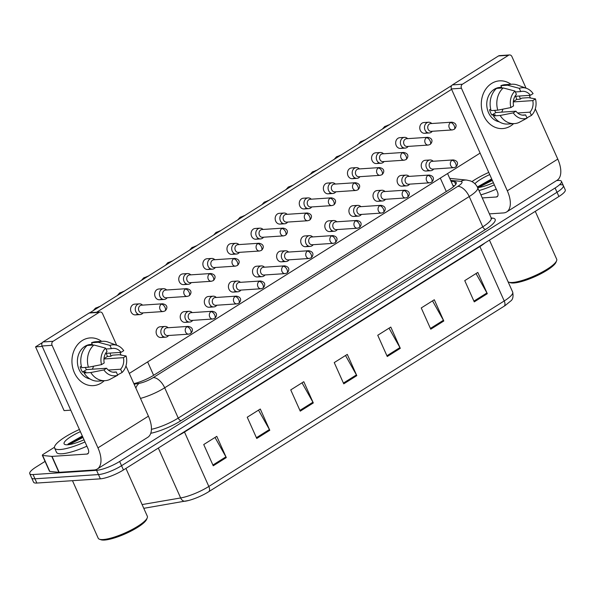 <?xml version="1.0" encoding="UTF-8"?>
<svg xmlns="http://www.w3.org/2000/svg" width="595" height="595" viewBox="0 0 595 595"><rect width="100%" height="100%" fill="white"/><g stroke="black" fill="none" stroke-linecap="round" stroke-linejoin="round"><path stroke-width="0.89" d="M556.593 180.583L558.125 180.478A17.932 4.098 155.9 0 1 561.449 181.349A17.932 4.098 155.9 0 1 555.098 188.005L119.647 461.46A17.932 4.098 155.9 0 1 96.569 470.325L33.075 474.55L34.971 478.804A17.932 4.098 155.9 0 1 31.654 477.934A17.932 4.098 155.9 0 0 34.971 478.804L98.473 474.572L34.971 478.804L36.875 483.051A17.932 4.098 155.9 0 1 33.551 482.181L29.75 473.68A17.932 4.098 155.9 0 1 36.094 467.023L45.056 461.393M119.647 461.46L121.544 465.714A17.932 4.098 155.9 0 1 98.473 474.572A17.932 4.098 155.9 0 0 121.544 465.714L557.002 192.259L121.544 465.714L123.448 469.961A17.932 4.098 155.9 0 1 100.369 478.826L36.875 483.051M560.029 184.733A17.932 4.098 155.9 0 1 563.346 185.603A17.932 4.098 155.9 0 1 557.002 192.259A17.932 4.098 155.9 0 0 563.346 185.603L565.25 189.85A17.932 4.098 155.9 0 1 558.906 196.506L123.448 469.961M504.099 306.224L208.704 491.723A19.613 4.477 155.9 0 1 188.578 500.499A19.613 4.477 155.9 0 1 185.595 501.146A5.98 4.343 -99.7 0 1 185.365 501.198A5.98 4.343 -99.7 0 1 180.649 497.956A23.912 5.459 -24.1 0 0 208.83 486.465L504.225 300.966A5.98 3.057 57.9 0 1 504.099 306.224A19.613 4.477 155.9 0 0 505.244 305.48L510.562 301.115C512.816 299.664 513.522 296.66 512.682 292.086L489.44 240.127M256.75 438.47L247.237 417.221L260.29 409.025L269.795 430.274L256.75 438.47M213.241 465.788L203.735 444.539L216.788 436.343L226.293 457.592L213.241 465.788M387.256 356.517L377.743 335.268L390.796 327.072L400.301 348.32L387.256 356.517M430.758 329.199L421.245 307.95L434.298 299.754L443.803 321.003L430.758 329.199M474.26 301.881L464.747 280.632L477.8 272.436L487.305 293.685L474.26 301.881M300.252 411.152L290.739 389.904L303.792 381.707L313.297 402.956L300.252 411.152M343.754 383.835L334.241 362.586L347.294 354.389L356.799 375.638L343.754 383.835M345.517 355.505L356.427 374.902A4.782 2.447 57.9 0 1 356.799 375.638M302.015 382.823L312.925 402.22A4.782 2.447 57.9 0 1 313.297 402.956M476.022 273.551L486.941 292.948A4.782 2.447 57.9 0 1 487.305 293.685M432.52 300.869L443.431 320.266A4.782 2.447 57.9 0 1 443.803 321.003M389.018 328.187L399.929 347.584A4.782 2.447 57.9 0 1 400.301 348.32M215.011 437.459L225.922 456.856A4.782 2.447 57.9 0 1 226.293 457.592M258.513 410.141L269.423 429.538A4.782 2.447 57.9 0 1 269.795 430.274M33.075 474.55A17.932 4.098 155.9 0 1 29.75 473.68M133.853 383.611A17.932 4.098 -24.1 0 0 153.755 375.229L449.932 189.24A17.932 4.098 -24.1 0 0 456.276 182.583A17.932 4.098 -24.1 0 0 454.498 181.72L451.077 181.378M452.981 185.625L454.565 185.789M431.791 123.515L431.397 123.187A5.377 4.455 86.2 0 0 428.579 122.228A5.377 4.455 86.2 0 0 426.801 122.815A5.377 4.455 86.2 0 0 425.023 130.052A5.377 4.455 86.2 0 0 429.293 132.968A5.377 4.455 86.2 0 0 431.078 132.38A5.377 4.455 86.2 0 0 431.955 131.644L432.305 131.264M450.549 122.6A3.882 3.22 86.2 0 1 451.836 122.176L430.683 123.589A3.882 3.22 86.2 0 0 429.397 124.013A3.882 3.22 86.2 0 0 428.117 129.241A3.882 3.22 86.2 0 0 431.197 131.339L452.356 129.933L454.163 129.346A3.882 1.986 57.9 0 0 454.268 125.909A3.882 1.986 -122.1 0 0 450.549 122.6A3.882 3.22 86.2 0 0 449.009 127.07A3.882 3.22 86.2 0 0 452.356 129.933M433.242 161.26L432.848 160.933A5.377 4.455 86.2 0 0 430.029 159.973A5.377 4.455 86.2 0 0 426.474 167.797A5.377 4.455 86.2 0 0 430.743 170.713A5.377 4.455 86.2 0 0 433.405 169.389L433.755 169.01M451.999 160.345A3.882 3.22 86.2 0 1 453.286 159.921L432.134 161.334A3.882 3.22 86.2 0 0 430.847 161.758A3.882 3.22 86.2 0 0 429.56 166.987A3.882 3.22 86.2 0 0 432.647 169.084L453.806 167.678L455.614 167.091A3.882 1.986 57.9 0 0 455.718 163.655A3.882 1.986 -122.1 0 0 451.999 160.345A3.882 3.22 86.2 0 0 450.46 164.815A3.882 3.22 86.2 0 0 453.806 167.678M407.694 138.642L407.292 138.323A5.377 4.455 86.2 0 0 404.481 137.363A5.377 4.455 86.2 0 0 402.696 137.951A5.377 4.455 86.2 0 0 400.918 145.187A5.377 4.455 86.2 0 0 405.195 148.096A5.377 4.455 86.2 0 0 406.973 147.515A5.377 4.455 86.2 0 0 407.858 146.779L408.207 146.4M426.451 137.735A3.882 3.22 86.2 0 1 427.738 137.311L406.586 138.717A3.882 3.22 86.2 0 0 405.299 139.141A3.882 3.22 86.2 0 0 404.012 144.369A3.882 3.22 86.2 0 0 407.099 146.474L428.251 145.068L430.066 144.481A3.882 1.986 57.9 0 0 430.17 141.045A3.882 1.986 -122.1 0 0 426.451 137.735A3.882 3.22 86.2 0 0 424.912 142.205A3.882 3.22 86.2 0 0 428.251 145.068M383.589 153.778L383.195 153.451A5.377 4.455 86.2 0 0 380.376 152.499A5.377 4.455 86.2 0 0 378.599 153.086A5.377 4.455 86.2 0 0 376.821 160.323A5.377 4.455 86.2 0 0 381.097 163.231A5.377 4.455 86.2 0 0 382.875 162.643A5.377 4.455 86.2 0 0 383.76 161.914L384.11 161.535M402.354 152.87A3.882 3.22 86.2 0 1 403.641 152.446L382.481 153.852A3.882 3.22 86.2 0 0 381.194 154.276A3.882 3.22 86.2 0 0 379.915 159.505A3.882 3.22 86.2 0 0 383.002 161.609L404.154 160.204L405.961 159.616A3.882 1.986 57.9 0 0 406.065 156.18A3.882 1.986 -122.1 0 0 402.354 152.87A3.882 3.22 86.2 0 0 400.807 157.34A3.882 3.22 86.2 0 0 404.154 160.204M359.492 168.913L359.097 168.586A5.377 4.455 86.2 0 0 356.279 167.634A5.377 4.455 86.2 0 0 354.494 168.214A5.377 4.455 86.2 0 0 352.723 175.458A5.377 4.455 86.2 0 0 356.993 178.366A5.377 4.455 86.2 0 0 358.778 177.779A5.377 4.455 86.2 0 0 359.655 177.042L360.005 176.67M378.249 168.006A3.882 3.22 86.2 0 1 379.536 167.582L358.383 168.987A3.882 3.22 86.2 0 0 357.097 169.411A3.882 3.22 86.2 0 0 355.817 174.64A3.882 3.22 86.2 0 0 358.897 176.745L380.056 175.332L381.864 174.752A3.882 1.986 57.9 0 0 381.968 171.315A3.882 1.986 -122.1 0 0 378.249 168.006A3.882 3.22 86.2 0 0 376.709 172.476A3.882 3.22 86.2 0 0 380.056 175.332M335.387 184.048L334.992 183.721A5.377 4.455 86.2 0 0 332.181 182.762A5.377 4.455 86.2 0 0 330.396 183.349A5.377 4.455 86.2 0 0 328.618 190.593A5.377 4.455 86.2 0 0 332.895 193.501A5.377 4.455 86.2 0 0 334.673 192.914A5.377 4.455 86.2 0 0 335.558 192.178L335.907 191.806M354.151 183.141A3.882 3.22 86.2 0 1 355.438 182.717L334.286 184.123A3.882 3.22 86.2 0 0 332.999 184.547A3.882 3.22 86.2 0 0 331.713 189.775A3.882 3.22 86.2 0 0 334.799 191.88L355.951 190.467L357.759 189.879A3.882 1.986 57.9 0 0 357.87 186.443A3.882 1.986 -122.1 0 0 354.151 183.141A3.882 3.22 86.2 0 0 352.612 187.611A3.882 3.22 86.2 0 0 355.951 190.467M409.137 176.395L408.743 176.068A5.377 4.455 86.2 0 0 405.931 175.108A5.377 4.455 86.2 0 0 402.369 182.933A5.377 4.455 86.2 0 0 406.645 185.848A5.377 4.455 86.2 0 0 409.308 184.524L409.657 184.145M427.902 175.48A3.882 3.22 86.2 0 1 429.188 175.056L408.036 176.462A3.882 3.22 86.2 0 0 406.749 176.886A3.882 3.22 86.2 0 0 405.463 182.115A3.882 3.22 86.2 0 0 408.549 184.219L429.702 182.814L431.509 182.226A3.882 1.986 57.9 0 0 431.62 178.79A3.882 1.986 -122.1 0 0 427.902 175.48A3.882 3.22 86.2 0 0 426.355 179.95A3.882 3.22 86.2 0 0 429.702 182.814M385.039 191.523L384.645 191.196A5.377 4.455 86.2 0 0 381.826 190.244A5.377 4.455 86.2 0 0 378.271 198.068A5.377 4.455 86.2 0 0 382.54 200.976A5.377 4.455 86.2 0 0 385.21 199.66L385.553 199.28M403.804 190.616A3.882 3.22 86.2 0 1 405.091 190.192L383.931 191.597A3.882 3.22 86.2 0 0 382.645 192.021A3.882 3.22 86.2 0 0 381.365 197.25A3.882 3.22 86.2 0 0 384.452 199.355L405.604 197.949L407.411 197.362A3.882 1.986 57.9 0 0 407.515 193.925A3.882 1.986 -122.1 0 0 403.804 190.616A3.882 3.22 86.2 0 0 402.257 195.086A3.882 3.22 86.2 0 0 405.604 197.949M360.942 206.658L360.54 206.331A5.377 4.455 86.2 0 0 357.729 205.379A5.377 4.455 86.2 0 0 354.174 213.203A5.377 4.455 86.2 0 0 358.443 216.111A5.377 4.455 86.2 0 0 361.106 214.788L361.455 214.416M379.699 205.751A3.882 3.22 86.2 0 1 380.986 205.327L359.834 206.733A3.882 3.22 86.2 0 0 358.547 207.157A3.882 3.22 86.2 0 0 357.26 212.385A3.882 3.22 86.2 0 0 360.347 214.49L381.507 213.077L383.314 212.497A3.882 1.986 57.9 0 0 383.418 209.061A3.882 1.986 -122.1 0 0 379.699 205.751A3.882 3.22 86.2 0 0 378.16 210.221A3.882 3.22 86.2 0 0 381.507 213.077M491.619 83.456A23.912 19.806 -93.8 0 1 510.986 84.282A23.912 19.806 -93.8 0 0 499.532 80.853L499.532 80.853A23.912 19.806 -93.8 0 0 491.619 83.456A23.912 19.806 -93.8 0 0 483.72 115.638A23.912 19.806 -93.8 0 0 510.629 125.962A23.912 19.806 -93.8 0 1 502.715 128.572A23.912 19.806 -93.8 0 1 482.121 110.968A23.912 19.806 -93.8 0 1 491.619 83.456M519.413 96.033A23.912 19.806 -93.8 0 1 520.275 99.09A23.912 19.806 -93.8 0 0 519.413 96.033M513.604 123.656A23.912 19.806 -93.8 0 1 510.629 125.962A23.912 19.806 -93.8 0 0 513.604 123.656M489.402 213.873L503.452 212.936A23.912 12.235 -122.1 0 0 506.665 211.939A23.912 12.235 -122.1 0 0 507.312 190.794L461.445 88.253L451.419 88.923L497.286 191.464A5.98 3.057 57.9 0 1 497.123 196.752A5.98 3.057 57.9 0 1 496.319 196.997L482.27 197.934M506.665 211.939L557.128 180.248A23.912 12.235 -122.1 0 0 557.775 159.103L535.307 108.878M530.442 98.004L529.267 95.371M526.047 88.172L511.908 56.562A2.99 2.477 86.2 0 0 509.528 54.948A2.99 2.477 86.2 0 0 508.539 55.275L498.513 55.937A2.99 2.477 -93.8 0 1 499.503 55.618L509.528 54.948M451.419 88.923A2.99 2.477 -93.8 0 1 452.401 84.899L462.427 84.23L508.539 55.275M462.427 84.23A2.99 2.477 86.2 0 0 461.445 88.253M452.401 84.899L498.513 55.937M82.259 340.526A23.912 19.806 -93.8 0 1 101.626 341.344A23.912 19.806 -93.8 0 0 90.18 337.915A23.912 19.806 -93.8 0 0 82.259 340.526A23.912 19.806 -93.8 0 0 74.368 372.701A23.912 19.806 -93.8 0 0 101.276 383.024A23.912 19.806 -93.8 0 1 93.356 385.634A23.912 19.806 -93.8 0 1 72.769 368.037A23.912 19.806 -93.8 0 1 82.259 340.526M110.053 353.095A23.912 19.806 -93.8 0 1 110.915 356.152A23.912 19.806 -93.8 0 0 110.053 353.095M104.251 380.718A23.912 19.806 -93.8 0 1 101.276 383.024A23.912 19.806 -93.8 0 0 104.251 380.718M51.765 456.387A2.99 0.684 -24.1 0 0 52.025 456.387L59.15 472.326A2.99 0.684 155.9 0 1 58.898 472.326L51.765 456.387L42.639 455.465A2.99 0.684 -24.1 0 1 42.342 455.324A2.99 0.684 -24.1 0 1 43.398 454.216L54.465 447.269M59.15 472.326L94.099 469.998A23.912 12.235 -122.1 0 0 97.305 469.001A23.912 12.235 -122.1 0 0 97.959 447.856L52.085 345.316L42.059 345.985L87.934 448.526A5.98 3.057 57.9 0 1 87.77 453.814A5.98 3.057 57.9 0 1 86.967 454.059L52.025 456.387M58.898 472.326L49.772 471.411A2.99 0.684 155.9 0 1 49.474 471.262L42.342 455.324M97.305 469.001L147.768 437.31A23.912 12.235 -122.1 0 0 148.423 416.173L125.954 365.94M121.09 355.066L119.907 352.433M116.687 345.234L102.548 313.625A2.99 2.477 86.2 0 0 100.176 312.011A2.99 2.477 86.2 0 0 99.187 312.338L89.161 313.007A2.99 2.477 -93.8 0 1 90.15 312.68L100.176 312.011M42.059 345.985A2.99 2.477 -93.8 0 1 43.048 341.961L53.074 341.292L99.187 312.338M53.074 341.292A2.99 2.477 86.2 0 0 52.085 345.316M43.048 341.961L89.161 313.007M471.947 181.609A29.891 6.828 155.9 0 1 488.77 172.424M535.277 211.344L556.682 259.197A26.901 6.143 155.9 0 1 556.585 260.818A26.901 6.143 155.9 0 1 538.468 273.99A26.901 6.143 155.9 0 1 512.548 282.476A26.901 6.143 155.9 0 1 508.837 282.171A26.901 6.143 155.9 0 1 508.078 281.785M556.585 260.818L555.975 262.298A25.704 5.868 155.9 0 1 538.661 274.883A25.704 5.868 155.9 0 1 513.894 282.989A25.704 5.868 155.9 0 1 510.346 282.707L508.837 282.171M493.374 182.717A19.494 4.448 155.9 0 1 477.673 187.648M474.877 183.706A19.494 4.448 155.9 0 1 489.737 174.595M491.678 178.931L477.525 186.912M496.245 189.136A29.891 6.828 155.9 0 1 480.886 194.84M494.341 184.889A29.891 6.828 155.9 0 1 478.99 190.593M492.34 180.404L478.276 187.581M491.961 179.564L477.428 187.15M84.988 441.951A29.891 6.828 155.9 0 1 60.14 449.515A29.891 6.828 155.9 0 1 54.606 448.065A29.891 6.828 155.9 0 1 79.418 429.486M86.892 446.198A29.891 6.828 155.9 0 1 62.036 453.769A29.891 6.828 155.9 0 1 56.503 452.312L54.606 448.065M125.924 468.406L147.329 516.259A26.901 6.143 155.9 0 1 147.233 517.881A26.901 6.143 155.9 0 1 129.115 531.052A26.901 6.143 155.9 0 1 103.195 539.539A26.901 6.143 155.9 0 1 99.484 539.241A26.901 6.143 155.9 0 1 98.212 538.23L72.471 480.686M147.233 517.881L146.615 519.361A25.704 5.868 155.9 0 1 129.308 531.945A25.704 5.868 155.9 0 1 104.541 540.052A25.704 5.868 155.9 0 1 100.994 539.769L99.484 539.241M84.021 439.779A19.494 4.448 155.9 0 1 67.704 444.762A19.494 4.448 155.9 0 1 65.019 444.547A19.494 4.448 155.9 0 1 80.385 431.658M82.326 435.994L68.165 443.974L67.711 444.762M82.988 437.466L68.916 444.644M82.608 436.626L67.867 444.413M162.71 336.911A5.377 4.455 -93.8 0 1 160.933 337.499A5.377 4.455 -93.8 0 1 156.299 333.542A5.377 4.455 -93.8 0 1 158.434 327.347A5.377 4.455 -93.8 0 1 160.211 326.767L164.927 326.447A5.377 4.455 86.2 0 0 161.371 334.278A5.377 4.455 86.2 0 0 165.641 337.187A5.377 4.455 86.2 0 0 168.303 335.863L168.653 335.491M186.808 321.776A5.377 4.455 -93.8 0 1 185.03 322.364A5.377 4.455 -93.8 0 1 180.397 318.407A5.377 4.455 -93.8 0 1 182.531 312.219A5.377 4.455 -93.8 0 1 184.316 311.631L189.024 311.319A5.377 4.455 86.2 0 0 185.469 319.143A5.377 4.455 86.2 0 0 189.738 322.051A5.377 4.455 86.2 0 0 192.408 320.727L192.758 320.355M210.913 306.648A5.377 4.455 -93.8 0 1 209.128 307.236A5.377 4.455 -93.8 0 1 204.494 303.272A5.377 4.455 -93.8 0 1 206.636 297.084A5.377 4.455 -93.8 0 1 208.414 296.496L213.129 296.184A5.377 4.455 86.2 0 0 209.566 304.008A5.377 4.455 86.2 0 0 213.843 306.916A5.377 4.455 86.2 0 0 216.506 305.599L216.855 305.22M235.01 291.513A5.377 4.455 -93.8 0 1 233.233 292.1A5.377 4.455 -93.8 0 1 228.599 288.136A5.377 4.455 -93.8 0 1 230.734 281.948A5.377 4.455 -93.8 0 1 232.519 281.361L237.226 281.048A5.377 4.455 86.2 0 0 233.671 288.873A5.377 4.455 86.2 0 0 237.941 291.788A5.377 4.455 86.2 0 0 240.603 290.464L240.953 290.085M259.115 276.377A5.377 4.455 -93.8 0 1 257.33 276.965A5.377 4.455 -93.8 0 1 252.697 273.001A5.377 4.455 -93.8 0 1 254.831 266.813A5.377 4.455 -93.8 0 1 256.616 266.225L261.324 265.913A5.377 4.455 86.2 0 0 257.769 273.737A5.377 4.455 86.2 0 0 262.045 276.653A5.377 4.455 86.2 0 0 264.708 275.329L265.058 274.95M137.162 314.301A5.377 4.455 -93.8 0 1 135.377 314.889A5.377 4.455 -93.8 0 1 130.744 310.932A5.377 4.455 -93.8 0 1 132.886 304.737A5.377 4.455 -93.8 0 1 134.663 304.149L139.379 303.837A5.377 4.455 86.2 0 0 137.594 304.424A5.377 4.455 86.2 0 0 135.816 311.668A5.377 4.455 86.2 0 0 140.093 314.577A5.377 4.455 86.2 0 0 141.87 313.989A5.377 4.455 86.2 0 0 142.755 313.253L143.105 312.881M161.26 299.166A5.377 4.455 -93.8 0 1 159.482 299.754A5.377 4.455 -93.8 0 1 154.849 295.797A5.377 4.455 -93.8 0 1 156.983 289.601A5.377 4.455 -93.8 0 1 158.768 289.021L163.476 288.701A5.377 4.455 86.2 0 0 161.699 289.289A5.377 4.455 86.2 0 0 159.921 296.533A5.377 4.455 86.2 0 0 164.19 299.441A5.377 4.455 86.2 0 0 165.975 298.854A5.377 4.455 86.2 0 0 166.853 298.117L167.202 297.745M185.365 284.031A5.377 4.455 -93.8 0 1 183.58 284.618A5.377 4.455 -93.8 0 1 178.946 280.662A5.377 4.455 -93.8 0 1 181.081 274.474A5.377 4.455 -93.8 0 1 182.866 273.886L187.574 273.566A5.377 4.455 86.2 0 0 185.796 274.154A5.377 4.455 86.2 0 0 184.019 281.398A5.377 4.455 86.2 0 0 188.295 284.306A5.377 4.455 86.2 0 0 190.073 283.718A5.377 4.455 86.2 0 0 190.958 282.982L191.307 282.61M209.462 268.903A5.377 4.455 -93.8 0 1 207.677 269.483A5.377 4.455 -93.8 0 1 203.051 265.526A5.377 4.455 -93.8 0 1 205.186 259.338A5.377 4.455 -93.8 0 1 206.963 258.751L211.679 258.438A5.377 4.455 86.2 0 0 209.894 259.026A5.377 4.455 86.2 0 0 208.116 266.262A5.377 4.455 86.2 0 0 212.393 269.171A5.377 4.455 86.2 0 0 214.178 268.583A5.377 4.455 86.2 0 0 215.055 267.854L215.405 267.475M233.56 253.768A5.377 4.455 -93.8 0 1 231.782 254.355A5.377 4.455 -93.8 0 1 227.149 250.391A5.377 4.455 -93.8 0 1 229.283 244.203A5.377 4.455 -93.8 0 1 231.068 243.615L235.776 243.303A5.377 4.455 86.2 0 0 233.999 243.891A5.377 4.455 86.2 0 0 232.221 251.127A5.377 4.455 86.2 0 0 236.49 254.035A5.377 4.455 86.2 0 0 238.275 253.455A5.377 4.455 86.2 0 0 239.153 252.719L239.502 252.339M283.213 261.242A5.377 4.455 -93.8 0 1 281.428 261.83A5.377 4.455 -93.8 0 1 276.801 257.866A5.377 4.455 -93.8 0 1 278.936 251.678A5.377 4.455 -93.8 0 1 280.714 251.09L285.429 250.778A5.377 4.455 86.2 0 0 281.866 258.609A5.377 4.455 86.2 0 0 286.143 261.517A5.377 4.455 86.2 0 0 288.806 260.193L289.155 259.814M307.31 246.107A5.377 4.455 -93.8 0 1 305.533 246.694A5.377 4.455 -93.8 0 1 300.899 242.738A5.377 4.455 -93.8 0 1 303.034 236.542A5.377 4.455 -93.8 0 1 304.818 235.955L309.526 235.642A5.377 4.455 86.2 0 0 305.971 243.474A5.377 4.455 86.2 0 0 310.24 246.382A5.377 4.455 86.2 0 0 312.903 245.058L313.253 244.686M331.415 230.972A5.377 4.455 -93.8 0 1 329.63 231.559A5.377 4.455 -93.8 0 1 324.996 227.602A5.377 4.455 -93.8 0 1 327.131 221.414A5.377 4.455 -93.8 0 1 328.916 220.827L333.631 220.507A5.377 4.455 86.2 0 0 330.069 228.339A5.377 4.455 86.2 0 0 334.345 231.247A5.377 4.455 86.2 0 0 337.008 229.923L337.358 229.551M257.665 238.632A5.377 4.455 -93.8 0 1 255.88 239.22A5.377 4.455 -93.8 0 1 251.246 235.256A5.377 4.455 -93.8 0 1 253.381 229.068A5.377 4.455 -93.8 0 1 255.166 228.48L259.881 228.168A5.377 4.455 86.2 0 0 258.096 228.755A5.377 4.455 86.2 0 0 256.319 235.992A5.377 4.455 86.2 0 0 260.595 238.907A5.377 4.455 86.2 0 0 262.373 238.32A5.377 4.455 86.2 0 0 263.258 237.584L263.607 237.204M281.762 223.497A5.377 4.455 -93.8 0 1 279.977 224.084A5.377 4.455 -93.8 0 1 275.351 220.12A5.377 4.455 -93.8 0 1 277.486 213.932A5.377 4.455 -93.8 0 1 279.263 213.345L283.979 213.032A5.377 4.455 86.2 0 0 282.194 213.62A5.377 4.455 86.2 0 0 280.424 220.857A5.377 4.455 86.2 0 0 284.693 223.772A5.377 4.455 86.2 0 0 286.478 223.184A5.377 4.455 86.2 0 0 287.355 222.448L287.705 222.069M355.512 215.844A5.377 4.455 -93.8 0 1 353.728 216.424A5.377 4.455 -93.8 0 1 349.101 212.467A5.377 4.455 -93.8 0 1 351.236 206.279A5.377 4.455 -93.8 0 1 353.014 205.692L357.729 205.379M379.61 200.708A5.377 4.455 -93.8 0 1 377.832 201.296A5.377 4.455 -93.8 0 1 373.199 197.332A5.377 4.455 -93.8 0 1 375.333 191.144A5.377 4.455 -93.8 0 1 377.118 190.556L381.826 190.244M403.715 185.573A5.377 4.455 -93.8 0 1 401.93 186.161A5.377 4.455 -93.8 0 1 397.296 182.196A5.377 4.455 -93.8 0 1 399.438 176.008A5.377 4.455 -93.8 0 1 401.216 175.421L405.931 175.108M329.965 193.226A5.377 4.455 -93.8 0 1 328.18 193.814A5.377 4.455 -93.8 0 1 323.546 189.857A5.377 4.455 -93.8 0 1 325.688 183.662A5.377 4.455 -93.8 0 1 327.466 183.082L332.181 182.762M354.062 178.091A5.377 4.455 -93.8 0 1 352.285 178.679A5.377 4.455 -93.8 0 1 347.651 174.722A5.377 4.455 -93.8 0 1 349.786 168.534A5.377 4.455 -93.8 0 1 351.563 167.946L356.279 167.634M378.16 162.963A5.377 4.455 -93.8 0 1 376.382 163.551A5.377 4.455 -93.8 0 1 371.749 159.586A5.377 4.455 -93.8 0 1 373.883 153.398A5.377 4.455 -93.8 0 1 375.668 152.811L380.376 152.499M402.265 147.828A5.377 4.455 -93.8 0 1 400.48 148.415A5.377 4.455 -93.8 0 1 395.846 144.451A5.377 4.455 -93.8 0 1 397.988 138.263A5.377 4.455 -93.8 0 1 399.766 137.676L404.481 137.363M305.86 208.362A5.377 4.455 -93.8 0 1 304.082 208.949A5.377 4.455 -93.8 0 1 299.449 204.992A5.377 4.455 -93.8 0 1 301.583 198.797A5.377 4.455 -93.8 0 1 303.368 198.209L308.076 197.897A5.377 4.455 86.2 0 0 306.299 198.485A5.377 4.455 86.2 0 0 304.521 205.729A5.377 4.455 86.2 0 0 308.79 208.637A5.377 4.455 86.2 0 0 310.575 208.049A5.377 4.455 86.2 0 0 311.46 207.313L311.802 206.941M427.812 170.438A5.377 4.455 -93.8 0 1 426.035 171.025A5.377 4.455 -93.8 0 1 421.401 167.061A5.377 4.455 -93.8 0 1 423.536 160.873A5.377 4.455 -93.8 0 1 425.313 160.286L430.029 159.973M426.362 132.692A5.377 4.455 -93.8 0 1 424.585 133.28A5.377 4.455 -93.8 0 1 419.951 129.316A5.377 4.455 -93.8 0 1 422.086 123.128A5.377 4.455 -93.8 0 1 423.871 122.54L428.579 122.228M35.566 346.855L42.252 346.409L70.775 410.163L64.089 410.61L35.566 346.855L42.394 342.571M89.957 312.702L451.746 85.509M96.658 312.241L451.605 89.347M480.128 153.101L129.293 373.415M515.344 91.95L520.751 91.585A11.959 9.907 -93.8 0 1 522.388 91.31A11.959 9.907 -93.8 0 1 530.42 95.297L514.958 96.323M513.307 101.909L532.793 100.607A11.959 9.907 -93.8 0 1 529.959 112.165L517.643 112.983M502.879 109.153A11.959 9.907 -93.8 0 1 501.667 112.143M494.348 90.752L494.162 90.767A17.337 14.362 -93.8 0 1 494.757 90.247M499.264 121.826A17.337 14.362 -93.8 0 1 486.993 107.472A17.337 14.362 -93.8 0 1 494.229 89.302A17.337 14.362 -93.8 0 1 499.971 87.413L501.63 87.301M490.823 109.636L489.514 109.725A17.337 14.362 -93.8 0 0 491.894 115.036L495.233 114.813L493.471 115.921L500.157 115.475L513.269 112.871L515.947 111.191L495.895 112.522A11.959 9.907 86.2 0 1 494.586 110.38M532.793 100.607L535.47 98.926L528.531 97.654L521.852 98.101L520.09 99.209L516.743 99.432A17.337 14.362 -93.8 0 0 515.575 96.286M522.321 115.118L525.608 114.894L527.073 118.167L518.736 122.607A19.732 16.34 -93.8 0 1 514.467 123.596L507.78 124.043A19.732 16.34 -93.8 0 1 493.471 115.921M491.091 110.611A19.732 16.34 -93.8 0 1 496.542 88.387L503.229 87.948L514.943 91.05L516.401 94.322A11.959 9.907 -93.8 0 0 513.567 105.88L510.897 107.554L497.777 110.164L491.091 110.611M514.467 123.596A19.732 16.34 -93.8 0 1 500.157 115.475M497.777 110.164A19.732 16.34 -93.8 0 1 503.229 87.948M526.925 117.832L531.417 115.43L529.959 112.165M535.47 98.926A15.544 12.874 -93.8 0 1 531.417 115.43M527.073 118.167A15.544 12.874 -93.8 0 1 513.269 112.871M510.897 107.554A15.544 12.874 -93.8 0 1 514.943 91.05M525.608 114.894A11.959 9.907 -93.8 0 1 523.972 115.177A11.959 9.907 -93.8 0 1 515.947 111.191M497.866 88.305A17.337 14.362 -93.8 0 1 498.513 88.038L501.86 87.815L500.893 85.658A19.732 16.34 -93.8 0 1 505.162 84.669L511.841 84.222A19.732 16.34 -93.8 0 1 517.553 85.063L526.642 88.387A15.544 12.874 -93.8 0 1 533.09 93.616L530.42 95.297M520.751 91.585L519.294 88.32L507.58 85.211L500.893 85.658M507.58 85.211A19.732 16.34 -93.8 0 1 511.841 84.222M519.294 88.32A15.544 12.874 -93.8 0 1 526.642 88.387M513.329 101.574L516.743 99.432M491.894 115.036L495.895 112.522M105.984 349.012L111.399 348.655A11.959 9.907 -93.8 0 1 113.035 348.373A11.959 9.907 -93.8 0 1 121.06 352.359L105.598 353.385M103.947 358.971L123.44 357.669A11.959 9.907 -93.8 0 1 120.606 369.227L108.29 370.045M93.527 366.215A11.959 9.907 -93.8 0 1 92.307 369.205M84.996 347.815L84.81 347.83A17.337 14.362 -93.8 0 1 85.397 347.309M89.904 378.896A17.337 14.362 -93.8 0 1 77.64 364.534A17.337 14.362 -93.8 0 1 84.877 346.364A17.337 14.362 -93.8 0 1 90.619 344.475L92.277 344.364M81.47 366.699L80.161 366.788A17.337 14.362 -93.8 0 0 82.534 372.098L85.881 371.882L84.111 372.983L90.797 372.544L103.917 369.934L106.587 368.253L86.535 369.592A11.959 9.907 86.2 0 1 85.226 367.442M123.44 357.669L126.11 355.996L119.179 354.717L112.492 355.163L110.73 356.271L107.39 356.494A17.337 14.362 -93.8 0 0 106.222 353.348M112.968 372.18L116.256 371.964L117.713 375.229L109.376 379.67A19.732 16.34 -93.8 0 1 105.114 380.659L98.428 381.105A19.732 16.34 -93.8 0 1 84.111 372.983M81.738 367.673A19.732 16.34 -93.8 0 1 87.19 345.457L93.869 345.011L105.59 348.12L107.048 351.385A11.959 9.907 -93.8 0 0 104.214 362.943L101.537 364.623L88.424 367.227L81.738 367.673M105.114 380.659A19.732 16.34 -93.8 0 1 90.797 372.544M88.424 367.227A19.732 16.34 -93.8 0 1 93.869 345.011M117.565 374.895L122.064 372.5L120.606 369.227M126.11 355.996A15.544 12.874 -93.8 0 1 122.064 372.5M117.713 375.229A15.544 12.874 -93.8 0 1 103.917 369.934M101.537 364.623A15.544 12.874 -93.8 0 1 105.59 348.12M116.256 371.964A11.959 9.907 -93.8 0 1 114.619 372.239A11.959 9.907 -93.8 0 1 106.587 368.253M88.506 345.368A17.337 14.362 -93.8 0 1 89.161 345.1L92.5 344.877L91.541 342.72A19.732 16.34 -93.8 0 1 95.802 341.731L102.489 341.292A19.732 16.34 -93.8 0 1 108.193 342.125L117.289 345.457A15.544 12.874 -93.8 0 1 123.738 350.678L121.06 352.359M111.399 348.655L109.934 345.383L98.22 342.274L91.541 342.72M98.22 342.274A19.732 16.34 -93.8 0 1 102.489 341.292M109.934 345.383A15.544 12.874 -93.8 0 1 117.289 345.457M103.976 358.636L107.39 356.494M82.534 372.098L86.535 369.592M330.054 198.269A3.882 3.22 86.2 0 1 331.341 197.845L310.181 199.258A3.882 3.22 86.2 0 0 308.894 199.682A3.882 3.22 86.2 0 0 307.615 204.911A3.882 3.22 86.2 0 0 310.702 207.008L331.854 205.602L333.661 205.015A3.882 1.986 57.9 0 0 333.765 201.579A3.882 1.986 -122.1 0 0 330.054 198.269A3.882 3.22 86.2 0 0 328.507 202.739A3.882 3.22 86.2 0 0 331.854 205.602M311.289 199.184L310.895 198.856A5.377 4.455 86.2 0 0 308.076 197.897M305.949 213.404A3.882 3.22 86.2 0 1 307.236 212.98L286.083 214.393A3.882 3.22 86.2 0 0 284.797 214.817A3.882 3.22 86.2 0 0 283.51 220.046A3.882 3.22 86.2 0 0 286.597 222.143L307.756 220.738L309.564 220.15A3.882 1.986 57.9 0 0 309.668 216.714A3.882 1.986 -122.1 0 0 305.949 213.404A3.882 3.22 86.2 0 0 304.409 217.874A3.882 3.22 86.2 0 0 307.756 220.738M287.192 214.319L286.79 213.992A5.377 4.455 86.2 0 0 283.979 213.032M281.851 228.539A3.882 3.22 86.2 0 1 283.138 228.116L261.986 229.521A3.882 3.22 86.2 0 0 260.699 229.945A3.882 3.22 86.2 0 0 259.413 235.181A3.882 3.22 86.2 0 0 262.499 237.279L283.651 235.873L285.459 235.285A3.882 1.986 57.9 0 0 285.57 231.849A3.882 1.986 -122.1 0 0 281.851 228.539A3.882 3.22 86.2 0 0 280.305 233.009A3.882 3.22 86.2 0 0 283.651 235.873M263.087 229.454L262.692 229.127A5.377 4.455 86.2 0 0 259.881 228.168M355.602 220.886A3.882 3.22 86.2 0 1 356.888 220.462L335.729 221.868A3.882 3.22 86.2 0 0 334.442 222.292A3.882 3.22 86.2 0 0 333.163 227.521A3.882 3.22 86.2 0 0 336.249 229.625L357.402 228.212L359.209 227.625A3.882 1.986 57.9 0 0 359.321 224.189A3.882 1.986 -122.1 0 0 355.602 220.886A3.882 3.22 86.2 0 0 354.055 225.356A3.882 3.22 86.2 0 0 357.402 228.212M336.837 221.794L336.443 221.466A5.377 4.455 86.2 0 0 333.631 220.507M331.497 236.014A3.882 3.22 86.2 0 1 332.784 235.59L311.631 237.003A3.882 3.22 86.2 0 0 310.345 237.427A3.882 3.22 86.2 0 0 309.065 242.656A3.882 3.22 86.2 0 0 312.152 244.753L333.304 243.348L335.111 242.76A3.882 1.986 57.9 0 0 335.216 239.324A3.882 1.986 -122.1 0 0 331.497 236.014A3.882 3.22 86.2 0 0 329.957 240.492A3.882 3.22 86.2 0 0 333.304 243.348M312.739 236.929L312.345 236.602A5.377 4.455 86.2 0 0 309.526 235.642M307.399 251.15A3.882 3.22 86.2 0 1 308.686 250.726L287.534 252.139A3.882 3.22 86.2 0 0 286.247 252.563A3.882 3.22 86.2 0 0 284.96 257.791A3.882 3.22 86.2 0 0 288.047 259.889L309.199 258.483L311.014 257.895A3.882 1.986 57.9 0 0 311.118 254.459A3.882 1.986 -122.1 0 0 307.399 251.15A3.882 3.22 86.2 0 0 305.86 255.619A3.882 3.22 86.2 0 0 309.199 258.483M288.642 252.064L288.24 251.737A5.377 4.455 86.2 0 0 285.429 250.778M257.747 243.675A3.882 3.22 86.2 0 1 259.033 243.251L237.881 244.657A3.882 3.22 86.2 0 0 236.594 245.081A3.882 3.22 86.2 0 0 235.315 250.309A3.882 3.22 86.2 0 0 238.402 252.414L259.554 251.008L261.361 250.421A3.882 1.986 57.9 0 0 261.465 246.984A3.882 1.986 -122.1 0 0 257.747 243.675A3.882 3.22 86.2 0 0 256.207 248.145A3.882 3.22 86.2 0 0 259.554 251.008M238.989 244.582L238.595 244.262A5.377 4.455 86.2 0 0 235.776 243.303M233.649 258.81A3.882 3.22 86.2 0 1 234.936 258.386L213.784 259.792A3.882 3.22 86.2 0 0 212.497 260.216A3.882 3.22 86.2 0 0 211.21 265.444A3.882 3.22 86.2 0 0 214.297 267.549L235.456 266.136L237.264 265.556A3.882 1.986 57.9 0 0 237.368 262.12A3.882 1.986 -122.1 0 0 233.649 258.81A3.882 3.22 86.2 0 0 232.109 263.28A3.882 3.22 86.2 0 0 235.456 266.136M214.892 259.717L214.49 259.39A5.377 4.455 86.2 0 0 211.679 258.438M209.552 273.945A3.882 3.22 86.2 0 1 210.838 273.522L189.679 274.927A3.882 3.22 86.2 0 0 188.392 275.351A3.882 3.22 86.2 0 0 187.113 280.58A3.882 3.22 86.2 0 0 190.199 282.685L211.351 281.271L213.159 280.684A3.882 1.986 57.9 0 0 213.27 277.255A3.882 1.986 -122.1 0 0 209.552 273.945A3.882 3.22 86.2 0 0 208.005 278.415A3.882 3.22 86.2 0 0 211.351 281.271M190.787 274.853L190.393 274.526A5.377 4.455 86.2 0 0 187.574 273.566M185.447 289.081A3.882 3.22 86.2 0 1 186.733 288.657L165.581 290.062A3.882 3.22 86.2 0 0 164.294 290.486A3.882 3.22 86.2 0 0 163.015 295.715A3.882 3.22 86.2 0 0 166.094 297.82L187.254 296.407L189.061 295.819A3.882 1.986 57.9 0 0 189.165 292.383A3.882 1.986 -122.1 0 0 185.447 289.081A3.882 3.22 86.2 0 0 183.907 293.551A3.882 3.22 86.2 0 0 187.254 296.407M166.689 289.988L166.295 289.661A5.377 4.455 86.2 0 0 163.476 288.701M161.349 304.209A3.882 3.22 86.2 0 1 162.636 303.785L141.484 305.198A3.882 3.22 86.2 0 0 140.197 305.622A3.882 3.22 86.2 0 0 138.91 310.85A3.882 3.22 86.2 0 0 141.997 312.948L163.149 311.542L164.964 310.954A3.882 1.986 57.9 0 0 165.068 307.518A3.882 1.986 -122.1 0 0 161.349 304.209A3.882 3.22 86.2 0 0 159.81 308.679A3.882 3.22 86.2 0 0 163.149 311.542M142.592 305.123L142.19 304.796A5.377 4.455 86.2 0 0 139.379 303.837M283.302 266.285A3.882 3.22 86.2 0 1 284.589 265.861L263.429 267.274A3.882 3.22 86.2 0 0 262.142 267.698A3.882 3.22 86.2 0 0 260.863 272.926A3.882 3.22 86.2 0 0 263.949 275.024L285.102 273.618L286.909 273.031A3.882 1.986 57.9 0 0 287.013 269.595A3.882 1.986 -122.1 0 0 283.302 266.285A3.882 3.22 86.2 0 0 281.755 270.755A3.882 3.22 86.2 0 0 285.102 273.618M264.537 267.2L264.143 266.872A5.377 4.455 86.2 0 0 261.324 265.913M259.197 281.42A3.882 3.22 86.2 0 1 260.484 280.996L239.331 282.402A3.882 3.22 86.2 0 0 238.045 282.826A3.882 3.22 86.2 0 0 236.765 288.054A3.882 3.22 86.2 0 0 239.845 290.159L261.004 288.754L262.812 288.166A3.882 1.986 57.9 0 0 262.916 284.73A3.882 1.986 -122.1 0 0 259.197 281.42A3.882 3.22 86.2 0 0 257.657 285.89A3.882 3.22 86.2 0 0 261.004 288.754M240.439 282.328L240.045 282.008A5.377 4.455 86.2 0 0 237.226 281.048M235.099 296.555A3.882 3.22 86.2 0 1 236.386 296.132L215.234 297.537A3.882 3.22 86.2 0 0 213.947 297.961A3.882 3.22 86.2 0 0 212.66 303.19A3.882 3.22 86.2 0 0 215.747 305.295L236.899 303.889L238.714 303.301A3.882 1.986 57.9 0 0 238.818 299.865A3.882 1.986 -122.1 0 0 235.099 296.555A3.882 3.22 86.2 0 0 233.56 301.025A3.882 3.22 86.2 0 0 236.899 303.889M216.335 297.463L215.94 297.136A5.377 4.455 86.2 0 0 213.129 296.184M211.002 311.691A3.882 3.22 86.2 0 1 212.289 311.267L191.129 312.673A3.882 3.22 86.2 0 0 189.842 313.096A3.882 3.22 86.2 0 0 188.563 318.325A3.882 3.22 86.2 0 0 191.65 320.43L212.802 319.017L214.609 318.437A3.882 1.986 57.9 0 0 214.713 315A3.882 1.986 -122.1 0 0 211.002 311.691A3.882 3.22 86.2 0 0 209.455 316.161A3.882 3.22 86.2 0 0 212.802 319.017M192.237 312.598L191.843 312.271A5.377 4.455 86.2 0 0 189.024 311.319M186.897 326.826A3.882 3.22 86.2 0 1 188.184 326.402L167.031 327.808A3.882 3.22 86.2 0 0 165.745 328.232A3.882 3.22 86.2 0 0 164.458 333.46A3.882 3.22 86.2 0 0 167.545 335.565L188.704 334.152L190.512 333.564A3.882 1.986 57.9 0 0 190.616 330.128A3.882 1.986 -122.1 0 0 186.897 326.826A3.882 3.22 86.2 0 0 185.357 331.296A3.882 3.22 86.2 0 0 188.704 334.152M168.14 327.733L167.745 327.406A5.377 4.455 86.2 0 0 164.927 326.447M446.295 191.523L440.293 178.113M153.629 375.311L147.634 361.901M208.704 491.723A5.98 3.057 -122.1 0 0 208.83 486.465L184.495 432.052A23.912 5.459 155.9 0 1 177.95 435.741M484.91 242.976A23.912 5.459 155.9 0 1 479.882 246.561L504.225 300.966A23.912 5.459 -24.1 0 0 512.682 292.086M142.093 504.567L180.649 497.956L158.329 448.057M558.906 196.506L555.098 188.005M100.369 478.826L96.569 470.325M479.741 246.218A5.98 3.057 57.9 0 0 479.882 246.561L184.495 432.052A5.98 3.057 57.9 0 1 184.353 431.717M343.412 383.083L356.427 374.902M386.914 355.765L399.929 347.584M430.416 328.447L443.431 320.266M473.918 301.122L486.941 292.948M299.91 410.401L312.925 402.22M256.408 437.719L269.423 429.538M212.906 465.037L225.922 456.856M491.239 217.978L492.481 218.105A26.901 6.143 155.9 0 1 485.632 229.38L181.096 420.62A26.901 6.143 155.9 0 1 150.758 433.294M491.232 217.963L477.681 187.678A23.912 5.459 155.9 0 1 469.224 196.551L482.768 226.836A23.912 5.459 -24.1 0 0 491.232 217.963L491.745 218.573L490.994 218.425M134.128 384.221L139.163 383.359A11.959 2.73 -24.1 0 0 153.25 377.609L457.786 186.369A11.959 6.114 57.9 0 1 469.224 196.551L164.689 387.791L178.24 418.077L482.768 226.836A2.99 1.532 -122.1 0 0 485.632 229.38M153.25 377.609A11.959 6.114 57.9 0 1 164.689 387.791A23.912 5.459 155.9 0 1 140.472 398.405M151.442 429.307A23.912 5.459 -24.1 0 0 178.24 418.077A2.99 1.532 -122.1 0 0 181.096 420.62M457.786 186.369A11.959 2.73 -24.1 0 0 460.828 181.356L450.608 180.33M491.537 218.417A2.99 2.707 95.7 0 0 492.481 218.105M135.853 388.074A11.959 8.694 -99.7 0 1 139.163 383.359M460.828 181.356A11.959 10.814 -84.3 0 1 466.778 180.092L449.731 178.374M455.74 184.487L454.498 181.72M389.063 124.868A5.377 4.455 86.2 0 0 387.561 125.426A5.377 4.455 86.2 0 0 387.323 125.59A5.377 4.455 86.2 0 0 386.334 126.586M364.958 140.004A5.377 4.455 86.2 0 0 363.463 140.561A5.377 4.455 86.2 0 0 363.225 140.725A5.377 4.455 86.2 0 0 362.236 141.714M340.861 155.139A5.377 4.455 86.2 0 0 339.366 155.697A5.377 4.455 86.2 0 0 339.12 155.86A5.377 4.455 86.2 0 0 338.131 156.849M316.763 170.274A5.377 4.455 86.2 0 0 315.261 170.832A5.377 4.455 86.2 0 0 315.023 170.996A5.377 4.455 86.2 0 0 314.034 171.985M292.658 185.409A5.377 4.455 86.2 0 0 291.163 185.96A5.377 4.455 86.2 0 0 290.918 186.131A5.377 4.455 86.2 0 0 289.936 187.12M507.312 190.794L557.775 159.103M496.319 196.997L497.695 196.134M97.959 447.856L148.423 416.173M86.967 454.059L88.343 453.197M42.639 455.465L49.772 471.411M268.561 200.537A5.377 4.455 86.2 0 0 267.066 201.095A5.377 4.455 86.2 0 0 266.82 201.259A5.377 4.455 86.2 0 0 265.831 202.255M244.463 215.673A5.377 4.455 86.2 0 0 242.961 216.23A5.377 4.455 86.2 0 0 242.723 216.394A5.377 4.455 86.2 0 0 241.734 217.391M220.358 230.808A5.377 4.455 86.2 0 0 218.863 231.366A5.377 4.455 86.2 0 0 218.618 231.529A5.377 4.455 86.2 0 0 217.629 232.519M196.261 245.943A5.377 4.455 86.2 0 0 194.758 246.501A5.377 4.455 86.2 0 0 194.52 246.665A5.377 4.455 86.2 0 0 193.531 247.654M172.163 261.079A5.377 4.455 86.2 0 0 170.661 261.636A5.377 4.455 86.2 0 0 170.423 261.8A5.377 4.455 86.2 0 0 169.434 262.789M148.058 276.214A5.377 4.455 86.2 0 0 146.563 276.772A5.377 4.455 86.2 0 0 146.318 276.935A5.377 4.455 86.2 0 0 145.329 277.925M123.961 291.349A5.377 4.455 86.2 0 0 122.458 291.9A5.377 4.455 86.2 0 0 122.22 292.063A5.377 4.455 86.2 0 0 121.231 293.06M99.856 306.477A5.377 4.455 86.2 0 0 98.361 307.035A5.377 4.455 86.2 0 0 98.123 307.199A5.377 4.455 86.2 0 0 97.134 308.195M453.479 186.741L447.574 173.547M188.578 500.499L143.774 508.323M561.449 181.349L563.346 185.603M477.681 187.678C476.179 184.472 473.776 182.226 470.481 180.947L466.778 180.092M451.836 122.176C458.485 123.5 455.703 128.297 454.163 129.346M389.346 124.838L384.72 126.504L382.406 129.048M424.585 133.28L429.293 132.968M453.286 159.921C459.935 161.245 457.153 166.042 455.614 167.091M426.035 171.025L430.743 170.713M427.738 137.311C434.387 138.635 431.606 143.432 430.066 144.481M365.248 139.974L360.622 141.64L358.309 144.183M400.48 148.415L405.195 148.096M403.641 152.446C410.282 153.77 407.501 158.567 405.961 159.616M341.143 155.109L336.517 156.768L334.204 159.319M376.382 163.551L381.097 163.231M379.536 167.582C386.185 168.906 383.403 173.703 381.864 174.752M317.046 170.244L312.42 171.903L310.107 174.454M352.285 178.679L356.993 178.366M355.438 182.717C362.087 184.041 359.306 188.838 357.759 189.879M292.941 185.38L288.322 187.038L286.002 189.589M328.18 193.814L332.895 193.501M429.188 175.056C435.83 176.38 433.056 181.178 431.509 182.226M401.93 186.161L406.645 185.848M405.091 190.192C411.733 191.516 408.951 196.313 407.411 197.362M377.832 201.296L382.54 200.976M380.986 205.327C387.635 206.651 384.853 211.448 383.314 212.497M353.728 216.424L358.443 216.111M331.341 197.845C337.982 199.169 335.201 203.973 333.661 205.015M268.843 200.508L264.217 202.174L261.904 204.717M304.082 208.949L308.79 208.637M307.236 212.98C313.885 214.304 311.103 219.101 309.564 220.15M244.746 215.643L240.12 217.309L237.807 219.853M279.977 224.084L284.693 223.772M283.138 228.116C289.78 229.439 287.006 234.237 285.459 235.285M220.641 230.778L216.022 232.444L213.702 234.988M255.88 239.22L260.595 238.907M356.888 220.462C363.53 221.786 360.756 226.583 359.209 227.625M329.63 231.559L334.345 231.247M332.784 235.59C339.433 236.914 336.651 241.719 335.111 242.76M305.533 246.694L310.24 246.382M308.686 250.726C315.335 252.049 312.554 256.847 311.014 257.895M281.428 261.83L286.143 261.517M259.033 243.251C265.682 244.575 262.901 249.372 261.361 250.421M196.543 245.913L191.917 247.579L189.604 250.123M231.782 254.355L236.49 254.035M234.936 258.386C241.585 259.71 238.803 264.507 237.264 265.556M172.446 261.049L167.82 262.707L165.507 265.258M207.677 269.483L212.393 269.171M210.838 273.522C217.48 274.845 214.698 279.643 213.159 280.684M148.341 276.184L143.722 277.843L141.402 280.394M183.58 284.618L188.295 284.306M186.733 288.657C193.382 289.981 190.601 294.778 189.061 295.819M124.243 291.319L119.617 292.978L117.304 295.529M159.482 299.754L164.19 299.441M162.636 303.785C169.285 305.109 166.503 309.913 164.964 310.954M100.146 306.447L95.52 308.113L93.207 310.657M135.377 314.889L140.093 314.577M284.589 265.861C291.23 267.185 288.449 271.982 286.909 273.031M257.33 276.965L262.045 276.653M260.484 280.996C267.133 282.32 264.351 287.117 262.812 288.166M233.233 292.1L237.941 291.788M236.386 296.132C243.035 297.455 240.254 302.253 238.714 303.301M209.128 307.236L213.843 306.916M212.289 311.267C218.93 312.591 216.149 317.388 214.609 318.437M185.03 322.364L189.738 322.051M188.184 326.402C194.833 327.726 192.051 332.523 190.512 333.564M160.933 337.499L165.641 337.187"/></g></svg>
